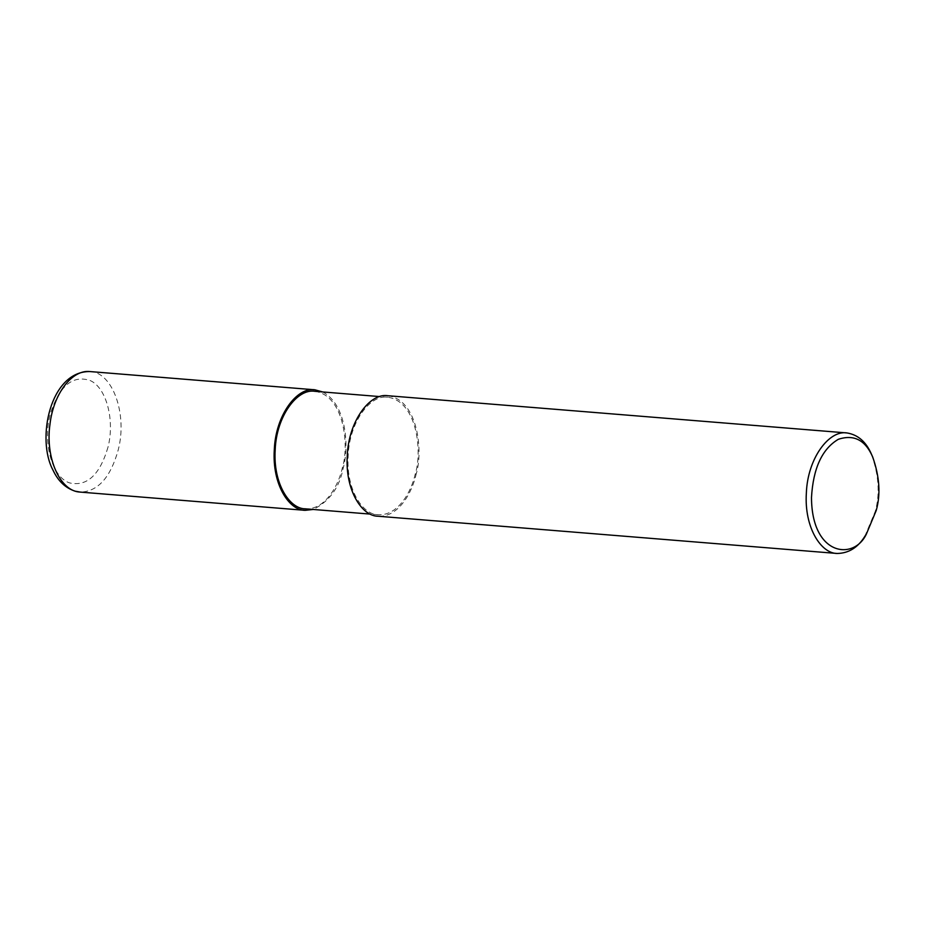 <?xml version="1.0" encoding="UTF-8"?>
<svg xmlns="http://www.w3.org/2000/svg" width="925" height="925" viewBox="0 0 925 925"><rect width="100%" height="100%" fill="white"/><g stroke="black" fill="none" stroke-linecap="round" stroke-linejoin="round"><path stroke-width="0.69" stroke-dasharray="4.62 3.47" d="M89.945 371.561C112.561 371.989 127.673 414.192 118.203 450.001C110.468 477.589 97.83 491.626 80.302 492.088L80.174 492.077M107.982 447.238C99.784 474.941 86.985 486.828 69.595 482.908C51.661 477.208 42.053 441.028 50.817 412.238C60.009 385.32 73.156 374.775 90.268 380.58C106.41 387.714 114.977 420.17 107.982 447.238M322.721 391.957C346.875 404.757 349.199 447.318 343.187 468.247C339.371 487.672 329.369 501.408 313.193 509.467M314.812 391.31C344.377 395.53 349.349 445.838 342.366 467.796C338.33 486.168 324.941 509.953 305.285 508.819M415.325 473.716C411.301 492.088 397.912 515.873 378.256 514.739C362.669 514.878 345.962 489.66 348.158 455.782C349.361 421.939 370.347 394.212 387.783 397.23C417.348 401.45 422.32 451.747 415.325 473.716L416.158 474.167C412.018 493.013 398.293 517.41 378.128 516.243M387.899 395.727C418.227 400.051 423.326 451.643 416.158 474.167M871.454 454.21C878.843 475.172 880.114 494.239 875.247 511.398L864.782 536.431M342.366 467.796L343.187 468.247M378.256 514.739L370.347 514.103M387.783 397.23L379.874 396.594"/><path stroke-width="1.39" d="M313.193 509.467L305.158 510.334L80.174 492.088C60.09 491.429 45.152 457.933 49.962 424.39C53.384 393.969 71.977 369.41 89.933 371.561L314.939 389.807L322.721 391.957M305.158 510.334C289.178 510.473 272.043 484.608 274.297 449.862C275.534 415.152 297.052 386.719 314.939 389.807M370.347 514.103L305.285 508.819C289.71 508.958 273.002 483.752 275.188 449.862C276.402 416.019 297.387 388.303 314.812 391.31L379.874 396.594M866.413 533.979L864.782 536.431C857.868 547.565 848.688 553.254 837.218 553.474L378.128 516.243C362.149 516.393 345.013 490.528 347.268 455.782C348.505 421.072 370.023 392.628 387.899 395.727L846.999 432.946C857.984 434.762 866.135 441.849 871.454 454.21L872.657 456.904C879.582 476.548 880.773 494.424 876.218 510.507L866.413 533.979C854.064 560.758 811.734 556.168 811.491 497.534C813.156 468.328 822.094 448.926 838.304 439.317C853.856 434.149 865.303 440.011 872.657 456.904M837.218 553.474C821.25 553.613 804.103 527.759 806.357 493.002C807.594 458.291 829.112 429.859 846.999 432.946M80.302 492.088L75.156 491.175C65.49 488.053 58.102 481.058 53.026 470.189C36.191 439.259 50.043 370.948 89.933 371.561"/></g></svg>
